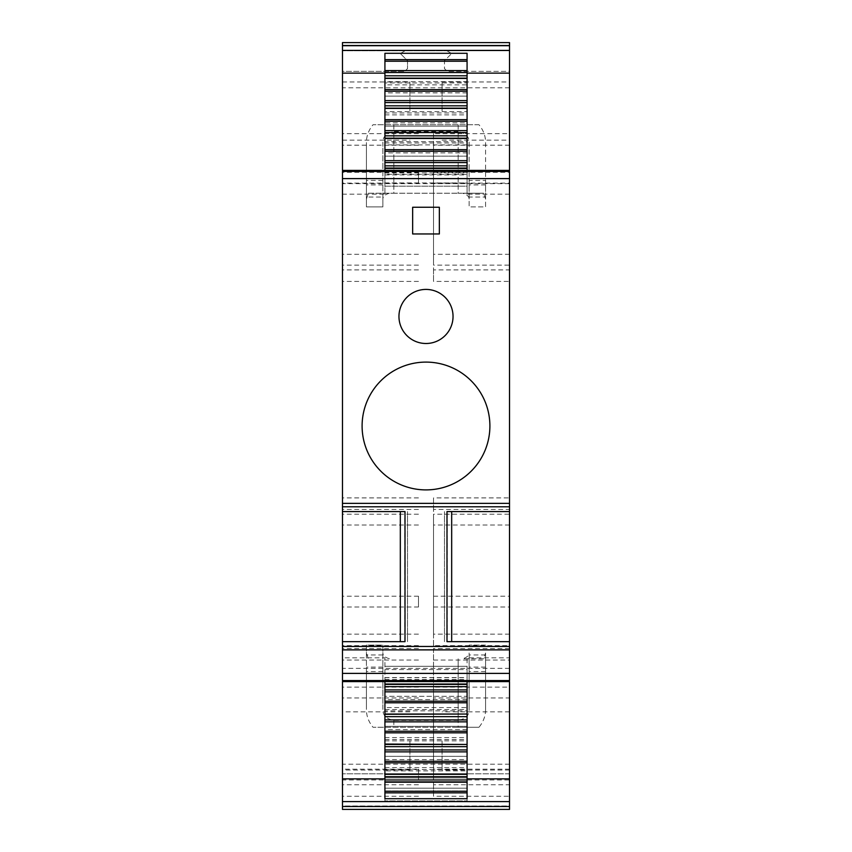 <?xml version="1.0" encoding="UTF-8"?>
<svg xmlns="http://www.w3.org/2000/svg" width="852" height="852" viewBox="0 0 852 852"><rect width="100%" height="100%" fill="white"/><g stroke="black" fill="none" stroke-linecap="round" stroke-linejoin="round"><path stroke-width="0.64" stroke-dasharray="4.26 3.19" d="M384.923 679.502L467.077 679.502L467.077 684.273L384.923 684.273L384.923 657.829L342.472 657.829L342.472 681.589M384.923 681.589L384.923 657.829M509.528 681.589L509.528 657.829L467.077 657.829L467.077 666.307L384.923 666.307L467.077 666.307L467.077 669.576L384.923 669.576M384.923 798.707L384.923 774.468M467.077 798.707L467.077 770.879L384.923 770.879M384.923 740.857L467.077 740.857L467.077 756.352L384.923 756.352L384.923 744.456M384.923 739.525L467.077 739.525L467.077 744.307L384.923 744.307L384.923 726.341L467.077 726.341L384.923 726.341L384.923 710.845L467.077 710.845L467.077 714.445M467.077 739.525L467.077 710.845M384.923 696.318L384.923 680.833L467.077 680.833L467.077 696.318L384.923 696.318L384.923 707.575L467.077 707.575L467.077 696.318L384.923 696.318M342.472 680.556L342.472 657.829M384.923 677.681L467.077 677.681L467.077 657.829M509.528 657.829L509.528 680.556M467.077 681.589L467.077 677.681M384.923 677.564L467.077 677.564L467.077 679.502M467.077 669.576L467.077 677.564M342.472 805.981L342.472 773.797L342.472 805.981L509.528 805.981L509.528 809.4L509.528 773.797L509.528 805.981L342.472 805.981M342.472 170.411L342.472 171.444M342.472 46.019L342.472 50.811L342.472 46.019L509.528 46.019L509.528 42.6L509.528 809.4L342.472 809.4L342.472 42.6L509.528 42.6L509.528 50.811L509.528 46.019L342.472 46.019M342.472 71.355L342.472 50.811L342.472 71.355L404.775 71.355L342.472 71.355M342.472 740.931L342.472 770.038L342.472 740.931M342.472 183.116L342.472 281.416L342.472 183.116L418.47 183.116L418.47 172.306L342.472 172.306M342.472 769.154L342.472 648.521L342.472 796.269L342.472 769.154L418.47 769.154L418.47 779.963L342.472 779.963M342.472 596.208L342.472 497.898L342.472 596.208L418.47 596.208L418.47 607.018L342.472 607.018M342.472 111.069L342.472 81.962L342.472 111.069M467.077 770.879L467.077 774.468M509.528 71.355L509.528 50.811L509.528 71.355L447.225 71.355L444.488 68.618L444.488 60.705L451.677 53.516L444.488 60.705L444.488 68.618L447.225 71.355L509.528 71.355M509.528 171.444L509.528 170.411M509.528 740.931L509.528 770.038L509.528 740.931M509.528 133.668L509.528 281.416L509.528 133.668L433.53 133.668L433.53 145.191L509.528 145.191M509.528 687.149L509.528 796.269L509.528 648.521L509.528 687.149L433.53 687.149L433.53 697.958L509.528 697.958M509.528 645.646L509.528 497.898L509.528 645.646L433.53 645.646L433.53 634.133L509.528 634.133M509.528 111.069L509.528 81.962L509.528 111.069M467.077 744.456L467.077 740.857M384.923 769.548L467.077 769.548L467.077 774.319L384.923 774.319L384.923 756.352L467.077 756.352L467.077 759.622L384.923 759.622M467.077 769.548L467.077 759.622M384.923 710.845L384.923 714.445M384.923 709.514L467.077 709.514L467.077 714.296L384.923 714.296L384.923 707.575M384.923 684.422L384.923 680.833M467.077 684.422L467.077 680.833M467.077 709.514L467.077 707.575M509.528 773.797L342.472 773.797L467.077 773.797L384.923 773.797L467.077 773.797L384.923 773.797L467.077 773.797L384.923 773.797L467.077 773.797L467.077 782.53L467.077 777.908L384.923 777.908L384.923 782.53L384.923 777.908L467.077 777.908L384.923 777.908L384.923 782.53L384.923 777.908L467.077 777.908L467.077 773.797L467.077 801.87L467.077 773.797L509.528 773.797M384.923 801.87L467.077 801.87L467.077 800.923L467.077 801.87L467.077 800.923L467.077 801.87L467.077 800.923L467.077 801.87L467.077 800.923L467.077 801.87L384.923 801.87L384.923 773.797L384.923 801.87L467.077 801.87L384.923 801.87L384.923 800.923L384.923 801.87L384.923 800.923L384.923 801.87L384.923 800.923L384.923 801.87L384.923 800.923L384.923 801.87L467.077 801.87L384.923 801.87M509.528 809.4L342.472 809.4L509.528 809.4M509.528 646.455L342.472 646.455M342.472 641.663L405.009 641.663M404.775 641.663L404.775 511.583L342.472 511.583M509.528 194.171L467.077 194.171L467.077 186.183L384.923 186.183L384.923 194.171L342.472 194.171M384.923 194.171L384.923 174.319L467.077 174.319L467.077 194.171M384.923 78.011L384.923 81.611L467.077 81.611L467.077 53.293M384.923 81.611L384.923 53.293M384.923 111.623L384.923 96.138L467.077 96.138L384.923 96.138L384.923 84.88L467.077 84.88L467.077 111.623L384.923 111.623L384.923 108.034M384.923 126.149L467.077 126.149L384.923 126.149L384.923 141.634L467.077 141.634L467.077 122.88L384.923 122.88L384.923 126.149M384.923 142.966L467.077 142.966L467.077 138.194L384.923 138.194L384.923 156.161L467.077 156.161L384.923 156.161L384.923 168.057M467.077 168.057L467.077 152.891L384.923 152.891M467.077 171.657L384.923 171.657M509.528 50.811L342.472 50.811L509.528 50.811L446.991 50.811L451.677 53.516L446.991 50.811L509.528 50.811M405.009 50.811L342.472 50.811L405.009 50.811L400.323 53.516L405.009 50.811M400.323 53.516L407.512 60.705L407.512 68.618L404.775 71.355L407.512 68.618L407.512 60.705L400.323 53.516M509.528 42.6L342.472 42.6L509.528 42.6M509.528 87.788L342.472 87.788M509.528 183.638L342.472 183.638M509.528 764.212L342.472 764.212M509.528 668.362L342.472 668.362M409.908 740.931L409.908 770.038L409.908 740.931M418.47 172.306L418.47 183.116M418.47 265.11L342.472 265.11M418.47 254.301L342.472 254.301M418.47 281.416L342.472 281.416M418.47 269.903L342.472 269.903M418.47 133.668L342.472 133.668M418.47 145.191L342.472 145.191M418.47 779.963L418.47 769.154M418.47 796.269L342.472 796.269M418.47 784.756L342.472 784.756M418.47 648.521L342.472 648.521M418.47 660.044L342.472 660.044M418.47 687.149L342.472 687.149M418.47 697.958L342.472 697.958M418.47 607.018L418.47 596.208M418.47 514.203L342.472 514.203M418.47 525.013L342.472 525.013M418.47 497.898L342.472 497.898M418.47 509.421L342.472 509.421M418.47 645.646L342.472 645.646M418.47 634.133L342.472 634.133M409.908 111.069L409.908 81.962L409.908 111.069M467.077 779.953L384.923 779.953M446.991 511.583L509.528 511.583M509.528 641.663L447.225 641.663L447.225 511.583M442.092 740.931L442.092 770.038L442.092 740.931M433.53 133.668L433.53 269.903L509.528 269.903M433.53 269.903L433.53 281.416L509.528 281.416M509.528 254.301L433.53 254.301L433.53 281.416M433.53 254.301L433.53 265.11L509.528 265.11M433.53 145.191L433.53 265.11M433.53 183.116L509.528 183.116M433.53 172.306L509.528 172.306M509.528 648.521L433.53 648.521L433.53 687.149M433.53 660.044L509.528 660.044M433.53 648.521L433.53 784.756L509.528 784.756M433.53 784.756L433.53 796.269L509.528 796.269M509.528 769.154L433.53 769.154L433.53 796.269M433.53 769.154L433.53 779.963L509.528 779.963M433.53 697.958L433.53 779.963M433.53 645.646L433.53 509.421L509.528 509.421M433.53 509.421L433.53 497.898L509.528 497.898M509.528 525.013L433.53 525.013L433.53 497.898M433.53 525.013L433.53 514.203L509.528 514.203M433.53 634.133L433.53 514.203M433.53 596.208L509.528 596.208M433.53 607.018L509.528 607.018M442.092 111.069L442.092 81.962L442.092 111.069M467.077 749.941L384.923 749.941M384.923 767.609L467.077 767.609M467.077 719.919L384.923 719.919M384.923 737.587L467.077 737.587M467.077 729.6L384.923 729.6M467.077 689.907L384.923 689.907M467.077 699.588L384.923 699.588M467.077 790.912L467.077 777.908L384.923 777.908L467.077 777.908L467.077 782.53L467.077 777.908L384.923 777.908L384.923 782.53L384.923 777.908L467.077 777.908L467.077 788.175L467.077 777.908L467.077 782.53L384.923 782.53L384.923 777.908L384.923 788.175L384.923 782.53L384.923 788.175L384.923 782.53L384.923 788.175L384.923 782.53L384.923 788.175L384.923 782.53L467.077 782.53L384.923 782.53L467.077 782.53L384.923 782.53L467.077 782.53L384.923 782.53L467.077 782.53L467.077 788.175L467.077 782.53L467.077 788.175L384.923 788.175L467.077 788.175L384.923 788.175L467.077 788.175L467.077 800.923L467.077 788.175L467.077 800.923L467.077 788.175L467.077 800.923L467.077 788.175L467.077 800.923L467.077 790.912L384.923 790.912L384.923 800.923L467.077 800.923L384.923 800.923L467.077 800.923L384.923 800.923L467.077 800.923L384.923 800.923L467.077 800.923L384.923 800.923L384.923 788.175L467.077 788.175L384.923 788.175L467.077 788.175L384.923 788.175L384.923 800.923L384.923 788.175L384.923 800.923L384.923 788.175L384.923 800.923L384.923 790.912L467.077 790.912M407.512 641.663L407.512 511.583L407.512 641.663M426 362.1A63.9 63.9 0 0 0 362.1 426A63.9 63.9 0 0 0 426 489.9A63.9 63.9 0 0 0 489.9 426A63.9 63.9 0 0 0 426 362.1M439.355 207.26L439.355 233.959L412.645 233.959L412.645 207.26L439.355 207.26M438.961 340.193A27.04 27.04 0 0 0 449.728 303.493A27.04 27.04 0 0 0 413.039 292.726A27.04 27.04 0 0 0 402.272 329.426A27.04 27.04 0 0 0 438.961 340.193M384.923 172.988L467.077 172.988L467.077 168.206L384.923 168.206L384.923 186.183L467.077 186.183L467.077 182.914L384.923 182.914M384.923 174.319L384.923 170.411M467.077 174.319L467.077 170.411M467.077 172.988L467.077 182.914M467.077 81.611L467.077 78.011M467.077 108.034L467.077 111.623M467.077 82.942L467.077 78.16L384.923 78.16L384.923 82.942L467.077 82.942L467.077 84.88M384.923 82.942L384.923 84.88M384.923 112.954L467.077 112.954L467.077 108.183L384.923 108.183L384.923 122.88M384.923 138.045L384.923 141.634M467.077 141.634L467.077 138.045M467.077 112.954L467.077 122.88M467.077 142.966L467.077 152.891M444.488 641.663L444.488 511.583L444.488 641.663M384.923 174.926L467.077 174.926M467.077 72.537L384.923 72.537M467.077 102.549L384.923 102.549M467.077 92.868L384.923 92.868M384.923 114.892L467.077 114.892M467.077 132.561L384.923 132.561M467.077 144.904L384.923 144.904M467.077 162.572L384.923 162.572M485.565 199.006L485.565 142.561C485.629 136.203 483.435 130.26 478.994 124.754L458.174 124.754L458.174 193.223L483.659 193.223L462.593 193.223C466.896 194.533 469.079 196.461 469.132 199.006L469.132 206.919L485.565 206.919L485.565 197.057L469.132 197.057L469.132 206.919L485.565 206.919L485.565 199.006L483.659 193.223M485.565 197.057L485.565 180.422L469.132 180.422L469.132 142.561C469.292 136.714 465.639 133.061 458.174 131.602L458.174 193.223L462.593 193.223M366.435 199.006L368.341 193.223L458.174 193.223L393.826 193.223L393.826 131.602C386.361 133.061 382.708 136.714 382.868 142.561L382.868 206.919L366.435 206.919L366.435 142.561L366.435 206.919L382.868 206.919L382.868 197.057L366.435 197.057M368.341 193.223L393.826 193.223L393.826 124.754L373.006 124.754C368.565 130.26 366.371 136.203 366.435 142.561M469.132 142.561L469.132 199.006M458.174 131.602L393.826 131.602M389.407 193.223C385.104 194.533 382.921 196.461 382.868 199.006M458.174 124.754L393.826 124.754M485.565 142.561L485.565 180.422M478.994 124.754L373.006 124.754M469.132 197.057L469.132 180.422M382.868 197.057L382.868 142.561M382.868 180.422L366.435 180.422M485.565 652.994L485.565 709.439L485.565 652.994L483.659 658.777L462.593 658.777C466.896 657.467 469.079 655.539 469.132 652.994L469.132 709.439L469.132 652.994M485.565 645.081L469.132 645.081L485.565 645.081M483.659 658.777L462.593 658.777M485.565 709.439C485.629 715.797 483.435 721.74 478.994 727.246L458.174 727.246L458.174 658.777L458.174 720.398C465.639 718.939 469.292 715.286 469.132 709.439M485.565 671.578L469.132 671.578M458.174 720.398L393.826 720.398C386.361 718.939 382.708 715.286 382.868 709.439L382.868 645.081L366.435 645.081L366.435 652.994L368.341 658.777M389.407 658.777C385.104 657.467 382.921 655.539 382.868 652.994M366.435 652.994L366.435 709.439C366.371 715.797 368.565 721.74 373.006 727.246L458.174 727.246M478.994 727.246L373.006 727.246M382.868 654.943L366.435 654.943L366.435 645.081L382.868 645.081L382.868 709.439M382.868 671.578L366.435 671.578L366.435 654.943M366.435 671.578L366.435 709.439M509.528 680.588L342.472 680.588M509.528 171.412L342.472 171.412M485.565 184.905L469.132 184.905M382.868 184.905L366.435 184.905M485.565 667.095L469.132 667.095M485.565 654.943L469.132 654.943M393.826 720.398L393.826 727.246M382.868 667.095L366.435 667.095M409.908 770.038L342.472 770.038M409.908 711.835L342.472 711.835M342.472 140.165L409.908 140.165M342.472 81.962L409.908 81.962M509.528 770.038L442.092 770.038M509.528 711.835L442.092 711.835M442.092 140.165L509.528 140.165M442.092 81.962L509.528 81.962"/><path stroke-width="1.28" d="M384.923 681.589L384.923 684.273M509.528 778.866L509.528 681.589L342.472 681.589L342.472 809.4L509.528 809.4L509.528 778.866L467.077 778.866M384.923 778.866L342.472 778.866M384.923 684.028L467.077 684.028L467.077 681.589M342.472 171.412L342.472 680.588M342.472 73.134L342.472 170.411L509.528 170.411L509.528 42.6L342.472 42.6L342.472 73.134L384.923 73.134M384.923 779.953L384.923 798.707L467.077 798.707L467.077 776.683L384.923 776.683L384.923 779.953L467.077 779.953M384.923 751.869L467.077 751.869L467.077 746.672L384.923 746.672L384.923 776.683M384.923 774.074L467.077 774.074L467.077 776.683M509.528 680.588L509.528 171.412M467.077 746.672L467.077 744.307M384.923 746.672L384.923 744.307M467.077 751.869L467.077 774.074M384.923 774.319L467.077 774.319M384.923 691.845L467.077 691.845L467.077 689.907L384.923 689.907L384.923 716.649L467.077 716.649L467.077 714.296M384.923 744.052L467.077 744.456L384.923 744.456L384.923 721.857L467.077 721.857L467.077 716.649M467.077 721.857L467.077 744.052M384.923 721.857L384.923 716.649M384.923 714.04L467.077 714.04L384.923 714.296M384.923 689.907L384.923 684.422L467.077 684.422L467.077 686.637L384.923 686.637M467.077 691.845L467.077 714.04M467.077 689.907L467.077 686.637M509.528 646.455L342.472 646.455M509.528 641.663L446.991 641.663L446.991 511.583L509.528 511.583M509.528 506.791L342.472 506.791L509.528 506.791M342.472 641.663L405.009 641.663L405.009 511.583L342.472 511.583M426 362.1A63.9 63.9 0 0 0 362.1 426A63.9 63.9 0 0 0 426 489.9A63.9 63.9 0 0 0 489.9 426A63.9 63.9 0 0 0 426 362.1M439.355 207.26L439.355 233.959L412.645 233.959L412.645 207.26L439.355 207.26M438.961 340.193A27.04 27.04 0 0 0 449.728 303.493A27.04 27.04 0 0 0 413.039 292.726A27.04 27.04 0 0 0 402.272 329.426A27.04 27.04 0 0 0 438.961 340.193M509.528 73.134L467.077 73.134M384.923 75.796L384.923 53.293L467.077 53.293L467.077 75.796L384.923 75.796L384.923 78.416L467.077 78.416L467.077 75.796M384.923 781.891L467.077 781.891M384.923 749.941L467.077 749.941M467.077 719.919L384.923 719.919M451.677 641.663L451.677 511.583M400.323 641.663L400.323 511.583M384.923 170.411L384.923 168.462L467.077 168.462L467.077 170.411M467.077 105.818L384.923 105.818L384.923 108.428L467.077 108.428L467.077 78.416M467.077 78.16L384.923 78.16M384.923 78.416L384.923 105.818M384.923 135.83L384.923 138.45L467.077 138.45L467.077 135.83L384.923 135.83L384.923 132.561L467.077 132.561L467.077 108.428M384.923 108.428L384.923 132.561M384.923 108.183L467.077 108.183M467.077 135.83L467.077 132.561M467.077 165.842L467.077 168.057L384.923 168.057L384.923 162.572L467.077 162.572L467.077 165.842L384.923 165.842M384.923 138.45L384.923 162.572M384.923 138.194L467.077 138.194M384.923 149.675L467.077 149.675L467.077 138.45M467.077 149.675L467.077 162.572M384.923 70.599L467.077 70.599M384.923 72.537L467.077 72.537M384.923 100.611L467.077 100.611M384.923 102.549L467.077 102.549M384.923 130.622L467.077 130.622M384.923 160.645L467.077 160.645M509.528 801.615L342.472 801.615M509.528 680.556L342.472 680.556M509.528 806.493L342.472 806.493M509.528 673.389L342.472 673.389M509.528 649.874L342.472 649.874M509.528 503.362L342.472 503.362M509.528 178.611L342.472 178.611M509.528 171.444L342.472 171.444M509.528 50.385L342.472 50.385M509.528 45.507L342.472 45.507M384.923 792.85L467.077 792.85M384.923 791.263L467.077 791.263M384.923 761.251L467.077 761.251M384.923 762.838L467.077 762.838M384.923 731.24L467.077 731.24M384.923 732.827L467.077 732.827M384.923 701.217L467.077 701.217M384.923 702.804L467.077 702.804M384.923 59.629L467.077 59.629M384.923 61.216L467.077 61.216M384.923 89.641L467.077 89.641M384.923 91.239L467.077 91.239M384.923 119.663L467.077 119.663M384.923 121.25L467.077 121.25M384.923 151.262L467.077 151.262"/></g></svg>

